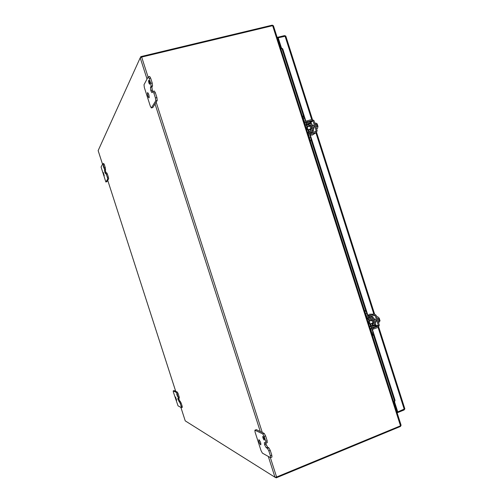 <?xml version="1.0" encoding="UTF-8"?>
<svg xmlns="http://www.w3.org/2000/svg" width="503" height="503" viewBox="0 0 503 503"><rect width="100%" height="100%" fill="white"/><g stroke="black" fill="none" stroke-linecap="round" stroke-linejoin="round"><path stroke-width="0.75" d="M369.944 322.775L369.843 324.102L368.705 322.763L368.8 321.43L369.944 322.775M377.47 318.839L379.249 318.192L377.665 316.733L376.734 317.072M378.432 322.398L379.363 322.052L380.017 320.6L378.243 321.254M379.249 318.192L379.514 319.021L378.558 319.367L378.797 320.122L379.752 319.77L380.017 320.6M378.728 319.914L379.752 319.77M378.256 321.845L377.118 318.28M374.069 319.021L374.792 319.021L376.011 320.581L375.892 322.109L375.232 322.121M369.315 315.658L368.271 315.915L369.315 315.658M368.642 315.721L368.265 315.903M369.277 314.287L374.59 314.142L376.162 315.287L379.319 325.177L378.388 327.302L372.025 329.515M368.177 317.481L374.546 315.28L375.2 315.639L378.363 325.535L378.049 326.246L371.692 328.459M374.213 314.224L367.844 316.425M369.114 315.538L369.831 315.444M367.812 315.085L368.844 314.891L367.523 315.425M367.976 315.991L370.717 315.123M370.371 320.851L370.887 319.782C372.509 321.021 373.019 322.448 372.415 324.07L371.415 323.523M371.579 319.524L371.843 319.43C373.471 320.669 373.981 322.096 373.371 323.718L373.226 323.743M366.8 317.89L367.234 317.89L364.807 311.653M372.629 335.363L373.025 332.646L371.704 328.503L372.006 327.793L374.917 326.654L375.829 324.542L373.723 317.946L372.163 316.808L368.724 317.921L368.196 317.538L366.876 313.394C366.259 311.709 365.543 310.791 364.732 310.64M367.234 317.89L368.793 319.034L372.239 317.915L372.767 318.298L374.873 324.894L374.565 325.604L371.654 326.743L370.736 328.861L372.289 335.08M374.565 325.604L372 325.554L369.554 326.51M372 325.554L372.308 324.85L374.873 324.894M370.302 318.569L370.705 319.826M372.05 324.051L372.308 324.85M308.471 126.549L308.961 125.517C310.426 126.504 310.848 127.969 310.232 129.912L309.2 129.334M309.829 125.297L309.942 125.241C311.414 126.228 311.835 127.687 311.212 129.636L310.986 129.699M304.497 122.902L304.856 122.657L302.498 116.633M310.32 141.129L310.527 141.003C311.118 140.444 311.175 139.293 310.697 137.558L309.37 133.396L309.59 132.761L312.96 131.685L313.627 129.799L311.508 123.172L309.54 121.984L306.509 122.776L305.843 122.374L304.516 118.211L302.756 116.086L302.353 116.193M304.856 122.657L306.83 123.839L309.861 123.053L310.521 123.449L312.64 130.076L312.42 130.711L309.043 131.792L308.377 133.679L310.018 140.174M310.521 123.449L308.421 124.87L308.697 125.731M310.049 129.975L310.477 131.314M308.421 124.87L307.761 124.474L309.861 123.053M305.214 125.14L307.761 124.474M278.379 41.158L278.781 41.057L278.995 41.73L278.593 41.831M278.675 42.076L278.995 41.73M277.474 38.329L278.209 37.775L281.296 47.439L280.529 47.886M393.818 402.45L394.692 402.356L397.747 411.926L396.766 411.68M404.833 408.908L404.091 409.976L397.609 412.617L394.377 402.501M280.957 47.502L277.939 38.071M285.754 36.053L284.516 35.606L277.392 37.348L277.65 38.14M397.609 412.617L397.018 412.466M404.84 408.782L397.747 411.926M285.823 36.141L278.209 37.775M281.058 47.458L280.473 47.71M393.868 402.607L394.484 402.482M393.811 402.438L394.415 400.646L373.283 334.514M370.598 326.101L369.95 324.064M369.076 321.329L368.341 319.034M365.939 311.514L311.017 139.627M308.609 132.069L307.855 129.711M306.975 126.97L306.302 124.857M303.636 116.514L282.082 49.055L280.536 47.898M281.208 47.754L282.774 48.917L282.082 49.055M372.396 329.44L395.05 400.35L394.415 400.646M282.774 48.917L305.868 121.204M306.981 124.681L307.654 126.781M308.528 129.523L309.226 131.704M310.351 135.244L367.875 315.299M369.057 318.99L369.73 321.09M370.604 323.825L371.252 325.85M395.05 400.35L394.44 402.161M275.99 477.221L276.191 477.85L400.35 426.5L400.25 425.915M276.191 477.85L275.342 477.316M400.495 426.425L401.01 425.456M395.427 407.487L395.905 407.292M102.53 164.211L98.148 150.598L140.211 57.814L147.008 78.977M268.3 456.441L274.984 477.253L185.23 420.86L180.904 407.424L185.23 420.86M274.984 477.253L276.6 477.026L400.495 425.815L401.073 425.161L273.55 26.131M273.487 25.854L272.796 25.64L141.67 57.072L140.211 57.814M279.335 44.157L279.844 44.031M395.66 406.518L395.176 406.713M140.394 57.612L140.84 56.619L141.054 57.267M272.387 25.741L272.117 25.181L140.84 56.619M273.274 25.659L272.28 25.156M279.335 44.138L279.838 44.013M279.586 43.227L279.077 43.346M307.729 128.058L307.584 129.787L306.711 128.737L306.855 127.008L307.729 128.058M315.381 124.423L317.204 123.908L315.809 123.053L314.853 123.323M316.563 128.674L317.519 128.403L317.978 126.335L316.148 126.85M317.204 123.908L317.468 124.744L316.488 125.021L316.727 125.775L317.707 125.499L317.978 126.335M317.468 124.744L316.544 125.197M316.186 127.511L315.041 123.927M312.3 125.473L312.935 125.065L313.947 126.272L313.847 128.227L313.25 128.617M310.408 135.42L311.37 134.999L309.993 135.345M305.522 121.355L311.992 119.425L313.985 120.601L317.16 130.541L316.488 132.434L312.061 135.169M312.25 125.486L313.281 125.197M305.862 122.411L312.325 120.481L312.998 120.877L316.173 130.824L315.846 131.503L309.383 133.446M309.722 134.508L316.186 132.559M103.951 168.241L103.209 165.833L103.951 168.241M104.259 175.698L103.234 172.384L104.259 175.698M107.384 177.364L107.686 179.068L105.869 182.004L101.072 167.015L102.788 163.752L104.379 168.033L104.781 172.202L105.467 173.573L105.787 173.063L107.384 177.364L108.346 177.1L108.642 178.798L106.831 181.715L105.894 181.979L106.831 181.715M104.423 170.215L105.385 169.951L105.737 171.932L104.781 172.202L105.737 171.938L106.139 172.963M106.378 174.252L107.34 173.981L108.346 177.1M107.34 173.981L106.718 172.825M105.385 169.951L105.341 167.769L104.379 168.033M103.373 164.921L104.335 164.657L105.341 167.769M104.335 164.657L103.719 163.513M177.496 396.483L176.704 394.113L177.496 396.483M176.628 400.25L175.528 396.98L176.628 400.25M181.187 406.418L181.35 407.675L178.024 405.814L173.397 392.189L173.189 390.925L176.452 392.478L178.2 397.137L178.408 398.42L177.829 398.162L178.068 399.64L180.187 403.318L181.187 406.418L182.124 406.072L182.325 407.336L181.394 407.682M178.741 398.301L178.999 399.3L178.068 399.646L178.999 399.3L179.873 401.13L178.942 401.476M180.187 403.318L181.124 402.972L182.124 406.072M181.124 402.972L179.873 401.13M179.301 398.074L179.131 396.798L178.2 397.137M177.201 394.044L178.137 393.698L179.131 396.798M178.137 393.698L177.383 392.133L176.452 392.478M173.227 390.932L174.145 390.592L177.383 392.133M149.8 84.164C149.863 82.505 149.498 81.234 148.693 80.354L148.605 80.442C148.536 82.108 148.907 83.379 149.705 84.246L149.8 84.164M149.139 97.783C149.221 95.545 148.712 93.816 147.624 92.596L147.505 92.703C147.429 94.954 147.932 96.683 149.02 97.884L149.139 97.783M155.427 97.947L155.754 100.839L151.34 107.944L150.372 106.303L144.355 87.566L144.003 84.737L148.19 76.833L149.171 78.474L150.737 83.347L151.076 86.277L150.447 87.415L150.837 90.779L151.988 92.709L152.862 91.401L153.861 93.074L155.427 97.947L156.905 97.569L157.225 100.462L152.862 107.497L151.434 107.862M150.447 87.415L151.912 87.044L152.302 90.408L150.837 90.779L152.302 90.414L152.736 91.521L151.975 89.144M153.861 93.074L155.339 92.697L156.905 97.569M155.339 92.697L154.333 91.03L152.862 91.401M151.912 87.044L152.554 85.906L152.214 82.976L150.737 83.347M149.171 78.474L150.649 78.103L152.214 82.976M150.649 78.103L149.668 76.469L148.19 76.833M264.144 440.043L264.276 440.062C264.415 438.893 263.974 437.66 262.962 436.359L262.836 436.34C262.692 437.503 263.132 438.735 264.144 440.043M260.648 444.778L260.824 444.803C261 443.212 260.403 441.527 259.032 439.735L258.863 439.716C258.687 441.288 259.284 442.98 260.648 444.778M270.4 455.793L270.388 457.611L262.396 453.134L261.032 450.606L255.059 432.033L254.895 430.191L262.773 433.926L264.201 436.491L265.747 441.32L265.905 443.2L264.383 442.552L264.565 444.715L266.219 447.72L267.407 448.349L268.847 450.958L270.4 455.793L271.809 455.221L271.96 457.07L270.557 457.636M265.703 443.156L265.961 444.155L264.565 444.715L265.968 444.162L267.615 447.161L266.219 447.72M268.847 450.958L270.256 450.392L271.809 455.221M270.256 450.392L268.816 447.789L267.615 447.161M267.156 442.621L267.162 440.76L265.747 441.32M264.201 436.491L265.609 435.931L267.162 440.76M265.609 435.931L264.182 433.372L262.773 433.926M255.034 430.21L256.398 429.669L264.182 433.372M373.169 328.05L373.509 329.107M369.321 316.01L369.661 317.066M378.049 326.246L375.546 326.189M375.879 325.485L378.363 325.535M373.534 315.651L375.2 315.639M365.907 313.746L366.876 313.394M372.063 332.999L373.025 332.646M371.654 326.743L369.611 326.692M370.302 328.849L370.736 328.861M372.767 318.298L371.076 318.298M370.145 316.89L371.799 316.884M303.523 118.488L304.516 118.211M309.71 137.841L310.697 137.558M305.164 124.983L306.83 123.839M308.018 133.911L308.377 133.679M310.955 131.17L312.64 130.076M312.677 131.811L311.005 132.88M394.692 402.356L394.534 401.878M281.454 47.936L281.296 47.439M278.876 42.717L279.284 42.277M285.044 36.103L311.684 119.507M315.928 132.792L373.855 314.155M378.086 327.409L404.236 409.285M155.043 103.976L260.29 431.517M175.723 391.347L107.717 180.294L175.71 391.34M276.6 477.026L270.356 457.592M266.433 445.381L265.722 443.168M262.283 432.467L156.163 102.178M148.058 76.965L141.67 57.072M272.639 25.678L400.495 425.815M310.835 132.93L311.175 133.993M306.968 120.827L307.308 121.889M314.52 131.88L316.173 130.824M310.904 122.298L312.998 120.877M310.162 121.959L312.325 120.481M107.686 179.068L108.642 178.798M105.643 169.486L104.681 169.75M180.363 401.388L179.433 401.734M155.754 100.839L157.225 100.462M152.554 85.906L151.076 86.277M268.816 447.789L267.407 448.349M376.131 321.794L375.075 322.178M372.786 323.02L369.843 324.102M375.087 319.128L374.207 319.449M371.742 320.354L368.8 321.43M374.59 314.142L369.655 314.205M372.415 324.07L373.371 323.718M367.165 319.028L368.617 319.034M370.346 316.815L372.163 316.808M372.421 335.482L372.836 335.331M370.742 319.807L371.704 319.455M308.961 125.517L309.942 125.241M307.629 132.704L308.905 131.88M311.175 132.83L312.96 131.685M310.118 129.963L311.106 129.686M404.858 408.838L378.753 327.101M374.616 314.142L316.563 132.39M312.407 119.368L285.805 36.09M98.148 150.63L102.524 164.223M314.042 127.957L313.124 128.221M310.609 128.931L307.584 129.787M309.886 126.152L306.855 127.008M312.357 135.043L316.488 132.434M395.968 407.468L395.654 407.392M279.052 43.271L279.461 42.83M106.749 172.799L105.787 173.063M103.75 163.488L102.788 163.752M179.338 398.08L178.408 398.42M174.107 390.592L173.189 390.925M152.767 107.573L151.34 107.944M267.313 442.64L265.905 443.2M256.266 429.656L254.895 430.191"/></g></svg>
